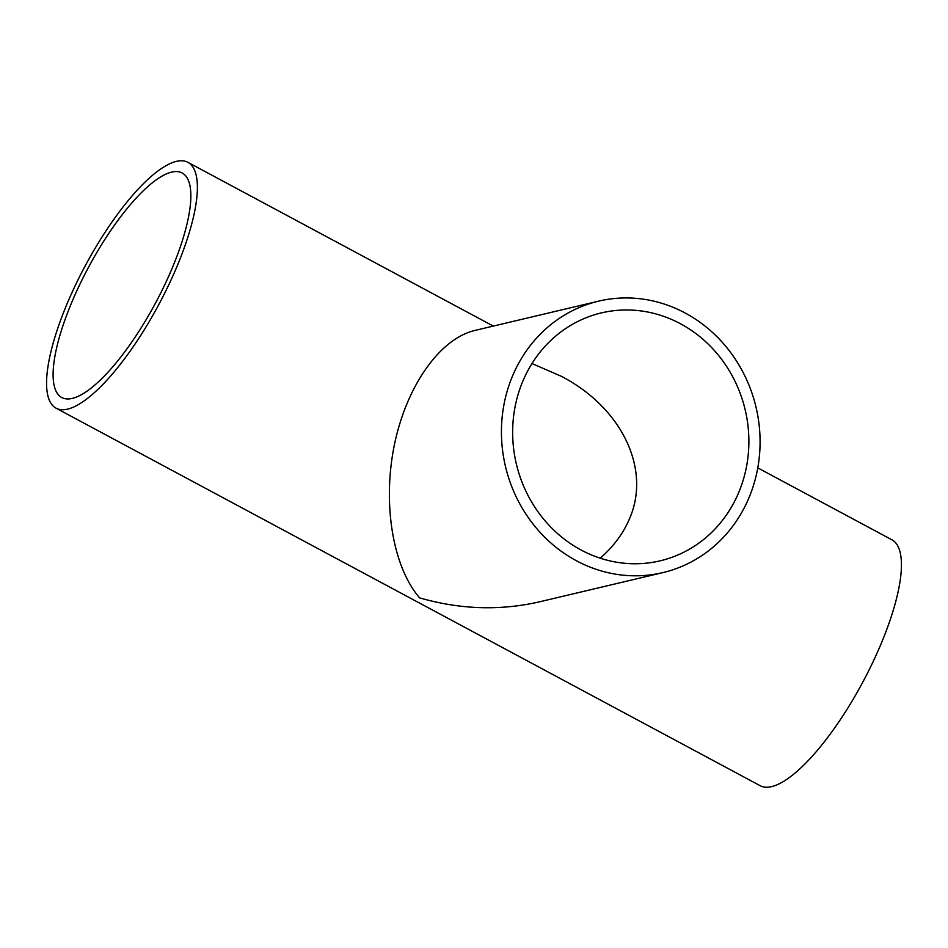 <?xml version="1.0" encoding="UTF-8"?>
<svg xmlns="http://www.w3.org/2000/svg" width="948" height="948" viewBox="0 0 948 948"><rect width="100%" height="100%" fill="white"/><g stroke="black" fill="none" stroke-linecap="round" stroke-linejoin="round"><path stroke-width="1.42" d="M737.935 494.335A127.399 117.576 76.7 0 0 721.558 359.268A127.399 117.576 76.7 0 0 601.399 312.899A127.399 117.576 76.7 0 0 523.592 379.413A127.399 117.576 76.7 0 0 539.969 514.48A127.399 117.576 76.7 0 0 660.116 560.837A127.399 117.576 76.7 0 0 737.935 494.335M600.191 558.182C613.036 547.032 622.611 534.352 628.891 520.156C651.738 470.386 622.682 408.351 561.548 376.392L531.97 363.522M513.413 373.95A139.486 128.738 76.7 0 0 531.354 521.838A139.486 128.738 76.7 0 0 662.913 572.604A139.486 128.738 76.7 0 0 748.102 499.786A139.486 128.738 76.7 0 0 730.173 351.909A139.486 128.738 76.7 0 0 598.615 301.144A139.486 128.738 76.7 0 0 513.413 373.95M662.913 572.604L539.211 601.897C499.797 610.856 459.934 609.505 419.62 597.868C392.697 566.797 382.269 503.364 394.427 444.695C406.526 386.002 439.86 338.685 474.912 330.437L598.615 301.144M74.252 296.558A127.399 37.979 118.2 0 1 182.182 172.974A127.399 37.979 118.2 0 1 169.704 273.948A127.399 37.979 118.2 0 1 61.774 397.532A127.399 37.979 118.2 0 1 74.252 296.558M757.784 467.885L891.938 539.815A139.486 41.582 118.2 0 1 878.275 650.364A139.486 41.582 118.2 0 1 760.106 785.679L56.062 408.185A139.486 41.582 118.2 0 1 69.725 297.636A139.486 41.582 118.2 0 1 187.894 162.321A139.486 41.582 118.2 0 1 174.231 272.882A139.486 41.582 118.2 0 1 56.062 408.185M187.894 162.321L493.304 326.088"/></g></svg>
